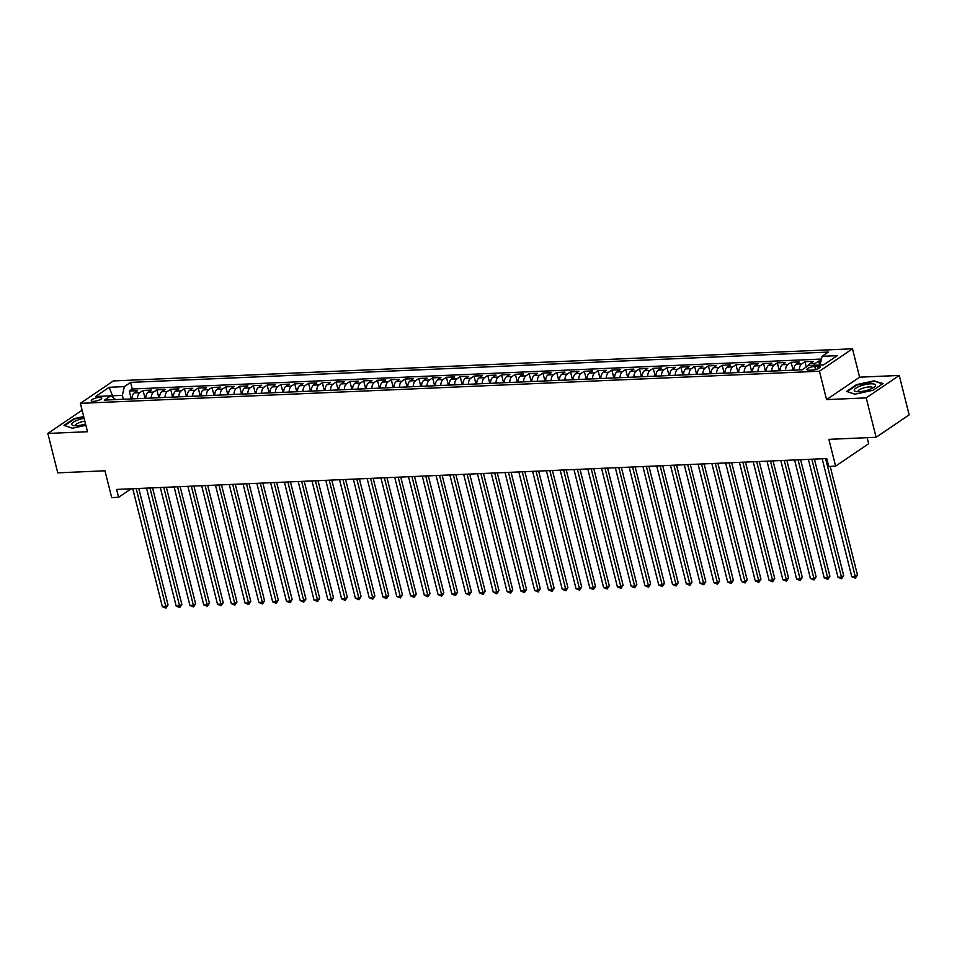 <?xml version="1.0" encoding="UTF-8"?>
<svg xmlns="http://www.w3.org/2000/svg" width="957" height="957" viewBox="0 0 957 957"><rect width="100%" height="100%" fill="white"/><g stroke="black" fill="none" stroke-linecap="round" stroke-linejoin="round"><path stroke-width="1.44" d="M93.63 401.354A5.407 1.483 -14.1 0 0 99.157 400.11A5.407 1.483 -14.1 0 0 101.729 398.1A5.407 1.483 -14.1 0 0 99.349 397.478A5.407 1.483 -14.1 0 0 93.822 398.722A5.407 1.483 -14.1 0 0 91.238 400.732A5.407 1.483 -14.1 0 0 93.63 401.354M82.278 410.96L80.89 411.02L47.85 433.449L57.743 472.854L104.971 470.796L111.706 497.592L118.596 497.293L131.145 488.788M852.484 348.803L113.416 380.922L80.364 403.352L819.443 371.232L852.484 348.803L859.613 377.178L826.561 399.607L866.205 397.885L899.257 375.455L859.613 377.178M899.257 375.455L909.15 414.86L876.11 437.289L828.882 439.347L835.605 466.143L868.657 443.701L867.138 437.684M866.205 397.885L876.11 437.289M820.998 360.98L818.713 361.076L819.706 365.036M808.354 365.622A6.759 3.9 -92.5 0 1 809.945 363.528L813.199 361.315L804.921 361.674L806.273 367.033M793.832 370.132A6.759 3.9 87.5 0 1 796.152 364.127L799.406 361.913L791.14 362.272L793.114 370.168M780.039 370.73A6.759 3.9 87.5 0 1 782.359 364.725L785.625 362.512L777.347 362.87L779.333 370.766M766.246 371.328A6.759 3.9 87.5 0 1 768.579 365.323L771.832 363.11L763.554 363.469L765.54 371.364M752.465 371.926A6.759 3.9 87.5 0 1 754.786 365.921L758.04 363.708L749.774 364.079L751.747 371.962M738.672 372.536A6.759 3.9 87.5 0 1 740.993 366.531L744.259 364.318L735.981 364.677L737.967 372.56M724.88 373.134A6.759 3.9 87.5 0 1 727.212 367.129L730.466 364.916L722.188 365.275L724.174 373.158M711.099 373.732A6.759 3.9 87.5 0 1 713.42 367.727L716.673 365.514L708.407 365.873L710.381 373.756M697.306 374.331A6.759 3.9 87.5 0 1 699.627 368.325L702.893 366.112L694.615 366.471L696.6 374.354M683.513 374.929A6.759 3.9 87.5 0 1 685.846 368.923L689.1 366.71L680.834 367.069L682.808 374.965M669.733 375.527A6.759 3.9 87.5 0 1 672.053 369.522L675.307 367.309L667.041 367.667L669.027 375.563M655.94 376.125A6.759 3.9 87.5 0 1 658.26 370.12L661.526 367.907L653.248 368.266L655.234 376.161M642.147 376.723A6.759 3.9 87.5 0 1 644.48 370.718L647.733 368.505L639.467 368.864L641.441 376.759M628.366 377.321A6.759 3.9 87.5 0 1 630.687 371.316L633.941 369.103L625.675 369.462L627.66 377.357M614.573 377.919A6.759 3.9 87.5 0 1 616.894 371.914L620.16 369.701L611.882 370.06L613.868 377.955M600.781 378.517A6.759 3.9 87.5 0 1 603.113 372.512L606.367 370.299L598.101 370.67L600.075 378.553M587 379.128A6.759 3.9 87.5 0 1 589.321 373.122L592.586 370.909L584.308 371.268L586.294 379.151M573.207 379.726A6.759 3.9 87.5 0 1 575.528 373.72L578.794 371.507L570.516 371.866L572.501 379.75M559.414 380.324A6.759 3.9 87.5 0 1 561.747 374.319L565.001 372.106L556.735 372.464L558.709 380.348M545.634 380.922A6.759 3.9 87.5 0 1 547.954 374.917L551.22 372.704L542.942 373.063L544.928 380.946M531.841 381.52A6.759 3.9 87.5 0 1 534.162 375.515L537.427 373.302L529.149 373.661L531.135 381.556M518.048 382.118A6.759 3.9 87.5 0 1 520.381 376.113L523.635 373.9L515.368 374.259L517.342 382.154M504.267 382.716A6.759 3.9 87.5 0 1 506.588 376.711L509.854 374.498L501.576 374.857L503.561 382.752M490.474 383.314A6.759 3.9 87.5 0 1 492.795 377.309L496.061 375.096L487.783 375.455L489.769 383.35M476.682 383.913A6.759 3.9 87.5 0 1 479.014 377.907L482.268 375.694L474.002 376.053L475.976 383.948M462.901 384.511A6.759 3.9 87.5 0 1 465.222 378.505L468.487 376.292L460.209 376.651L462.195 384.547M449.108 385.109A6.759 3.9 87.5 0 1 451.429 379.104L454.695 376.891L446.417 377.261L448.402 385.145M435.327 385.719A6.759 3.9 87.5 0 1 437.648 379.714L440.902 377.501L432.636 377.859L434.61 385.743M421.535 386.317A6.759 3.9 87.5 0 1 423.855 380.312L427.121 378.099L418.843 378.458L420.829 386.341M407.742 386.915A6.759 3.9 87.5 0 1 410.063 380.91L413.328 378.697L405.05 379.056L407.036 386.939M393.961 387.513A6.759 3.9 87.5 0 1 396.282 381.508L399.536 379.295L391.269 379.654L393.243 387.537M380.168 388.111A6.759 3.9 87.5 0 1 382.489 382.106L385.755 379.893L377.477 380.252L379.462 388.147M366.375 388.709A6.759 3.9 87.5 0 1 368.696 382.704L371.962 380.491L363.684 380.85L365.67 388.745M352.595 389.308A6.759 3.9 87.5 0 1 354.915 383.302L358.169 381.089L349.903 381.448L351.877 389.343M338.802 389.906A6.759 3.9 87.5 0 1 341.123 383.901L344.388 381.687L336.11 382.046L338.096 389.942M325.009 390.504A6.759 3.9 87.5 0 1 327.342 384.499L330.596 382.286L322.318 382.644L324.303 390.54M311.228 391.102A6.759 3.9 87.5 0 1 313.549 385.097L316.803 382.884L308.537 383.243L310.511 391.138M297.436 391.7A6.759 3.9 87.5 0 1 299.756 385.695L303.022 383.482L294.744 383.853L296.73 391.736M283.643 392.31A6.759 3.9 87.5 0 1 285.976 386.305L289.229 384.092L280.951 384.451L282.937 392.334M269.862 392.908A6.759 3.9 87.5 0 1 272.183 386.903L275.437 384.69L267.17 385.049L269.144 392.932M256.069 393.506A6.759 3.9 87.5 0 1 258.39 387.501L261.656 385.288L253.378 385.647L255.363 393.53M242.277 394.105A6.759 3.9 87.5 0 1 244.609 388.099L247.863 385.886L239.585 386.245L241.571 394.128M228.496 394.703A6.759 3.9 87.5 0 1 230.816 388.698L234.07 386.484L225.804 386.843L227.778 394.739M214.703 395.301A6.759 3.9 87.5 0 1 217.024 389.296L220.289 387.083L212.011 387.441L213.997 395.337M200.91 395.899A6.759 3.9 87.5 0 1 203.243 389.894L206.497 387.681L198.231 388.04L200.204 395.935M187.129 396.497A6.759 3.9 87.5 0 1 189.45 390.492L192.704 388.279L184.438 388.638L186.424 396.533M173.337 397.095A6.759 3.9 87.5 0 1 175.657 391.09L178.923 388.877L170.645 389.236L172.631 397.131M159.544 397.693A6.759 3.9 87.5 0 1 161.877 391.688L165.13 389.475L156.864 389.834L158.838 397.729M145.763 398.303A6.759 3.9 87.5 0 1 148.084 392.286L151.338 390.073L143.071 390.444L145.057 398.327M835.605 466.143L828.714 466.442L826.74 458.559L116.622 489.422L118.596 497.293M817.78 366.316L814.754 366.447A5.24 1.435 -14.1 0 0 809.395 367.655A5.24 1.435 -14.1 0 0 806.895 369.605A5.24 1.435 -14.1 0 0 809.215 370.203L812.242 370.072A5.24 1.435 -14.1 0 0 817.601 368.864A5.24 1.435 -14.1 0 0 820.101 366.914A5.24 1.435 -14.1 0 0 817.78 366.316L818.343 368.541M115.773 399.595L110.785 395.851L104.528 400.086L802.241 369.773L808.486 365.526L823.654 364.868L837.231 355.645L822.063 356.315L828.319 352.068L130.607 382.381L124.362 386.628L122.364 395.361L112.723 395.779L111.658 396.497M110.785 395.851L95.616 396.509L109.194 387.286L124.362 386.628M813.905 365.287A6.759 3.9 -92.5 0 1 815.46 363.289L818.713 361.076M821.441 359.054L132.269 389.009L129.279 391.042L131.265 398.925M131.97 398.902A6.759 3.9 87.5 0 1 134.291 392.896L137.557 390.683L129.279 391.042M137.485 398.662A6.759 3.9 -92.5 0 1 139.806 392.657L143.071 390.444M151.278 398.052A6.759 3.9 -92.5 0 1 153.599 392.047L156.864 389.834M165.059 397.454A6.759 3.9 -92.5 0 1 167.391 391.449L170.645 389.236M178.851 396.856A6.759 3.9 -92.5 0 1 181.172 390.851L184.438 388.638M192.644 396.258A6.759 3.9 -92.5 0 1 194.965 390.253L198.231 388.04M206.425 395.66A6.759 3.9 -92.5 0 1 208.758 389.655L212.011 387.441M220.218 395.062A6.759 3.9 -92.5 0 1 222.538 389.056L225.804 386.843M234.01 394.463A6.759 3.9 -92.5 0 1 236.331 388.458L239.585 386.245M247.791 393.865A6.759 3.9 -92.5 0 1 250.124 387.86L253.378 385.647M261.584 393.267A6.759 3.9 -92.5 0 1 263.905 387.262L267.17 385.049M275.377 392.669A6.759 3.9 -92.5 0 1 277.697 386.664L280.951 384.451M289.158 392.071A6.759 3.9 -92.5 0 1 291.49 386.066L294.744 383.853M302.95 391.461A6.759 3.9 -92.5 0 1 305.271 385.456L308.537 383.243M316.743 390.863A6.759 3.9 -92.5 0 1 319.064 384.858L322.318 382.644M330.524 390.265A6.759 3.9 -92.5 0 1 332.857 384.259L336.11 382.046M344.317 389.666A6.759 3.9 -92.5 0 1 346.637 383.661L349.903 381.448M358.109 389.068A6.759 3.9 -92.5 0 1 360.43 383.063L363.684 380.85M371.89 388.47A6.759 3.9 -92.5 0 1 374.223 382.465L377.477 380.252M385.683 387.872A6.759 3.9 -92.5 0 1 388.004 381.867L391.269 379.654M399.476 387.274A6.759 3.9 -92.5 0 1 401.796 381.269L405.05 379.056M413.257 386.676A6.759 3.9 -92.5 0 1 415.589 380.671L418.843 378.458M427.049 386.078A6.759 3.9 -92.5 0 1 429.37 380.073L432.636 377.859M440.842 385.48A6.759 3.9 -92.5 0 1 443.163 379.474L446.417 377.261M454.623 384.87A6.759 3.9 -92.5 0 1 456.944 378.864L460.209 376.651M468.416 384.271A6.759 3.9 -92.5 0 1 470.736 378.266L474.002 376.053M482.208 383.673A6.759 3.9 -92.5 0 1 484.529 377.668L487.783 375.455M495.989 383.075A6.759 3.9 -92.5 0 1 498.31 377.07L501.576 374.857M509.782 382.477A6.759 3.9 -92.5 0 1 512.103 376.472L515.368 374.259M523.575 381.879A6.759 3.9 -92.5 0 1 525.895 375.874L529.149 373.661M537.356 381.281A6.759 3.9 -92.5 0 1 539.676 375.276L542.942 373.063M551.148 380.683A6.759 3.9 -92.5 0 1 553.469 374.677L556.735 372.464M564.929 380.085A6.759 3.9 -92.5 0 1 567.262 374.079L570.516 371.866M578.722 379.486A6.759 3.9 -92.5 0 1 581.043 373.481L584.308 371.268M592.515 378.888A6.759 3.9 -92.5 0 1 594.835 372.883L598.101 370.67M606.295 378.278A6.759 3.9 -92.5 0 1 608.628 372.273L611.882 370.06M620.088 377.68A6.759 3.9 -92.5 0 1 622.409 371.675L625.675 369.462M633.881 377.082A6.759 3.9 -92.5 0 1 636.202 371.077L639.467 368.864M647.662 376.484A6.759 3.9 -92.5 0 1 649.994 370.479L653.248 368.266M661.454 375.886A6.759 3.9 -92.5 0 1 663.775 369.88L667.041 367.667M675.247 375.288A6.759 3.9 -92.5 0 1 677.568 369.282L680.834 367.069M689.028 374.689A6.759 3.9 -92.5 0 1 691.361 368.684L694.615 366.471M702.821 374.091A6.759 3.9 -92.5 0 1 705.142 368.086L708.407 365.873M716.614 373.493A6.759 3.9 -92.5 0 1 718.934 367.488L722.188 365.275M730.394 372.895A6.759 3.9 -92.5 0 1 732.727 366.89L735.981 364.677M744.187 372.297A6.759 3.9 -92.5 0 1 746.508 366.28L749.774 364.079M757.98 371.687A6.759 3.9 -92.5 0 1 760.301 365.682L763.554 363.469M771.761 371.089A6.759 3.9 -92.5 0 1 774.093 365.084L777.347 362.87M785.553 370.491A6.759 3.9 -92.5 0 1 787.874 364.485L791.14 362.272M799.346 369.892A6.759 3.9 -92.5 0 1 801.667 363.887L804.921 361.674M826.561 399.607L819.443 371.232M47.85 433.449L87.494 431.727L80.364 403.352M113.189 397.657L109.194 387.286M123.357 399.272L122.364 395.361M820.077 365.024L822.063 356.315M132.269 389.009L130.607 382.381M874.758 380.695L856.479 384.642L846.526 391.401L854.852 394.2L873.131 390.241L883.084 383.494L874.925 381.353M83.678 416.546L73.964 418.652L64.011 425.41L72.349 428.21L85.879 425.279M825.616 458.606L855.235 576.533L851.79 576.688L822.171 458.75M830.186 466.37L857.472 575.025L855.235 576.533L855.391 578.172L851.79 576.688M857.472 575.025L855.391 578.172M859.075 391.7A10.982 3.015 -14.1 0 0 874.507 386.879A10.982 3.015 -14.1 0 0 870.691 383.817A10.982 3.015 -14.1 0 0 857.293 387.334A10.982 3.015 -14.1 0 0 855.977 391.533A10.982 3.015 -14.1 0 0 859.075 391.7M872.64 388.099A7.524 2.058 -14.1 0 0 872.64 387.8A7.524 2.058 -14.1 0 0 869.327 386.927A7.524 2.058 -14.1 0 0 861.647 388.662A7.524 2.058 -14.1 0 0 858.058 391.461A7.524 2.058 -14.1 0 0 858.202 391.724M854.9 394.188L847.172 391.592L856.814 385.049L874.531 381.221L882.498 383.889M84.12 418.305A10.982 3.015 -14.1 0 0 77.517 420.135A10.982 3.015 -14.1 0 0 73.474 425.53A10.982 3.015 -14.1 0 0 85.544 423.987M84.838 421.14A7.524 2.058 -14.1 0 0 79.515 422.515A7.524 2.058 -14.1 0 0 75.555 425.47A7.524 2.058 -14.1 0 0 75.699 425.733M72.397 428.198L64.669 425.602L74.311 419.058L83.797 417.001M811.823 459.204L841.454 577.131L837.997 577.286L808.378 459.36M814.407 459.097L843.679 575.624L841.454 577.131L841.598 578.77L837.997 577.286M843.679 575.624L841.598 578.77M798.042 459.803L827.661 577.741L824.216 577.884L794.585 459.958M800.626 459.695L829.898 576.222L827.661 577.741L827.805 579.38L824.216 577.884M829.898 576.222L827.805 579.38M784.25 460.401L813.869 578.339L810.423 578.483L780.804 460.556M786.833 460.293L816.106 576.82L813.869 578.339L814.024 579.978L810.423 578.483M816.106 576.82L814.024 579.978M770.457 460.999L800.088 578.937L796.631 579.081L767.012 461.154M773.041 460.891L802.313 577.418L800.088 578.937L800.231 580.576L796.631 579.081M802.313 577.418L800.231 580.576M756.676 461.597L786.295 579.535L782.85 579.679L753.219 461.752M759.26 461.489L788.532 578.016L786.295 579.535L786.439 581.174L782.85 579.679M788.532 578.016L786.439 581.174M742.883 462.195L772.502 580.133L769.057 580.277L739.438 462.351M745.467 462.087L774.739 578.614L772.502 580.133L772.658 581.772L769.057 580.277M774.739 578.614L772.658 581.772M729.09 462.805L758.722 580.732L755.264 580.887L725.645 462.949M731.674 462.686L760.947 579.212L758.722 580.732L758.865 582.37L755.264 580.887M760.947 579.212L758.865 582.37M715.31 463.403L744.929 581.33L741.484 581.485L711.864 463.547M717.894 463.284L747.166 579.81L744.929 581.33L745.084 582.969L741.484 581.485M747.166 579.81L745.084 582.969M701.517 464.001L731.136 581.928L727.691 582.083L698.072 464.145M704.101 463.882L733.373 580.409L731.136 581.928L731.292 583.567L727.691 582.083M733.373 580.409L731.292 583.567M687.724 464.6L717.355 582.526L713.898 582.681L684.279 464.743M690.308 464.48L719.58 581.019L717.355 582.526L717.499 584.165L713.898 582.681M719.58 581.019L717.499 584.165M673.943 465.198L703.562 583.124L700.117 583.28L670.498 465.341M676.527 465.09L705.799 581.617L703.562 583.124L703.718 584.763L700.117 583.28M705.799 581.617L703.718 584.763M660.151 465.796L689.77 583.722L686.325 583.878L656.705 465.951M662.734 465.688L692.007 582.215L689.77 583.722L689.925 585.361L686.325 583.878M692.007 582.215L689.925 585.361M646.358 466.394L675.989 584.332L672.532 584.476L642.913 466.549M648.942 466.286L678.214 582.813L675.989 584.332L676.132 585.971L672.532 584.476M678.214 582.813L676.132 585.971M632.577 466.992L662.196 584.93L658.751 585.074L629.132 467.148M635.161 466.884L664.433 583.411L662.196 584.93L662.352 586.569L658.751 585.074M664.433 583.411L662.352 586.569M618.784 467.59L648.403 585.528L644.958 585.672L615.339 467.746M621.368 467.483L650.64 584.009L648.403 585.528L648.559 587.167L644.958 585.672M650.64 584.009L648.559 587.167M604.991 468.188L634.623 586.127L631.177 586.27L601.546 468.344M607.587 468.081L636.848 584.607L634.623 586.127L634.766 587.765L631.177 586.27M636.848 584.607L634.766 587.765M591.211 468.786L620.83 586.725L617.385 586.868L587.765 468.942M593.795 468.679L623.067 585.206L620.83 586.725L620.985 588.364L617.385 586.868M623.067 585.206L620.985 588.364M577.418 469.397L607.037 587.323L603.592 587.478L573.973 469.54M580.002 469.277L609.274 585.804L607.037 587.323L607.193 588.962L603.592 587.478M609.274 585.804L607.193 588.962M563.625 469.995L593.256 587.921L589.811 588.077L560.18 470.138M566.221 469.875L595.481 586.402L593.256 587.921L593.4 589.56L589.811 588.077M595.481 586.402L593.4 589.56M549.844 470.593L579.463 588.519L576.018 588.675L546.399 470.736M552.428 470.473L581.7 587L579.463 588.519L579.619 590.158L576.018 588.675M581.7 587L579.619 590.158M536.052 471.191L565.671 589.117L562.226 589.273L532.606 471.334M538.635 471.071L567.908 587.61L565.671 589.117L565.826 590.756L562.226 589.273M567.908 587.61L565.826 590.756M522.259 471.789L551.89 589.715L548.445 589.871L518.814 471.933M524.855 471.681L554.115 588.208L551.89 589.715L552.033 591.354L548.445 589.871M554.115 588.208L552.033 591.354M508.478 472.387L538.097 590.313L534.652 590.469L505.033 472.543M511.062 472.28L540.334 588.806L538.097 590.313L538.253 591.952L534.652 590.469M540.334 588.806L538.253 591.952M494.685 472.985L524.304 590.924L520.859 591.067L491.24 473.141M497.269 472.878L526.541 589.404L524.304 590.924L524.46 592.562L520.859 591.067M526.541 589.404L524.46 592.562M480.893 473.583L510.524 591.522L507.078 591.665L477.447 473.739M483.488 473.476L512.749 590.002L510.524 591.522L510.667 593.161L507.078 591.665M512.749 590.002L510.667 593.161M467.112 474.182L496.731 592.12L493.286 592.263L463.667 474.337M469.696 474.074L498.968 590.601L496.731 592.12L496.886 593.759L493.286 592.263M498.968 590.601L496.886 593.759M453.319 474.78L482.938 592.718L479.493 592.862L449.874 474.935M455.903 474.672L485.175 591.199L482.938 592.718L483.094 594.357L479.493 592.862M485.175 591.199L483.094 594.357M439.538 475.378L469.157 593.316L465.712 593.46L436.081 475.533M442.122 475.27L471.382 591.797L469.157 593.316L469.301 594.955L465.712 593.46M471.382 591.797L469.301 594.955M425.745 475.988L455.365 593.914L451.919 594.07L422.3 476.131M428.329 475.868L457.602 592.395L455.365 593.914L455.52 595.553L451.919 594.07M457.602 592.395L455.52 595.553M411.953 476.586L441.572 594.512L438.127 594.668L408.507 476.73M414.537 476.466L443.809 592.993L441.572 594.512L441.727 596.151L438.127 594.668M443.809 592.993L441.727 596.151M398.172 477.184L427.791 595.11L424.346 595.266L394.715 477.328M400.756 477.065L430.016 593.591L427.791 595.11L427.935 596.749L424.346 595.266M430.016 593.591L427.935 596.749M384.379 477.782L413.998 595.709L410.553 595.864L380.934 477.926M386.963 477.663L416.235 594.201L413.998 595.709L414.154 597.347L410.553 595.864M416.235 594.201L414.154 597.347M370.586 478.38L400.217 596.307L396.76 596.462L367.141 478.524M373.17 478.273L402.442 594.799L400.217 596.307L400.361 597.946L396.76 596.462M402.442 594.799L400.361 597.946M356.805 478.978L386.425 596.905L382.979 597.06L353.348 479.134M359.389 478.871L388.662 595.398L386.425 596.905L386.568 598.544L382.979 597.06M388.662 595.398L386.568 598.544M343.013 479.577L372.632 597.515L369.187 597.658L339.568 479.732M345.597 479.469L374.869 595.996L372.632 597.515L372.787 599.154L369.187 597.658M374.869 595.996L372.787 599.154M329.22 480.175L358.851 598.113L355.394 598.257L325.775 480.33M331.804 480.067L361.076 596.594L358.851 598.113L358.995 599.752L355.394 598.257M361.076 596.594L358.995 599.752M315.439 480.773L345.058 598.711L341.613 598.855L311.982 480.928M318.023 480.665L347.295 597.192L345.058 598.711L345.202 600.35L341.613 598.855M347.295 597.192L345.202 600.35M301.646 481.371L331.266 599.309L327.82 599.453L298.201 481.527M304.23 481.263L333.503 597.79L331.266 599.309L331.421 600.948L327.82 599.453M333.503 597.79L331.421 600.948M287.854 481.969L317.485 599.907L314.028 600.051L284.408 482.125M290.438 481.861L319.71 598.388L317.485 599.907L317.628 601.546L314.028 600.051M319.71 598.388L317.628 601.546M274.073 482.579L303.692 600.506L300.247 600.661L270.616 482.723M276.657 482.46L305.929 598.986L303.692 600.506L303.836 602.144L300.247 600.661M305.929 598.986L303.836 602.144M260.28 483.177L289.899 601.104L286.454 601.259L256.835 483.321M262.864 483.058L292.136 599.584L289.899 601.104L290.055 602.743L286.454 601.259M292.136 599.584L290.055 602.743M246.487 483.775L276.118 601.702L272.661 601.857L243.042 483.919M249.071 483.656L278.343 600.183L276.118 601.702L276.262 603.341L272.661 601.857M278.343 600.183L276.262 603.341M232.707 484.374L262.326 602.3L258.88 602.455L229.261 484.517M235.29 484.254L264.563 600.793L262.326 602.3L262.481 603.939L258.88 602.455M264.563 600.793L262.481 603.939M218.914 484.972L248.533 602.898L245.088 603.054L215.469 485.115M221.498 484.864L250.77 601.391L248.533 602.898L248.688 604.537L245.088 603.054M250.77 601.391L248.688 604.537M205.121 485.57L234.752 603.496L231.295 603.652L201.676 485.725M207.705 485.462L236.977 601.989L234.752 603.496L234.896 605.147L231.295 603.652M236.977 601.989L234.896 605.147M191.34 486.168L220.959 604.106L217.514 604.25L187.895 486.323M193.924 486.06L223.196 602.587L220.959 604.106L221.115 605.745L217.514 604.25M223.196 602.587L221.115 605.745M177.547 486.766L207.167 604.704L203.721 604.848L174.102 486.922M180.131 486.658L209.404 603.185L207.167 604.704L207.322 606.343L203.721 604.848M209.404 603.185L207.322 606.343M163.755 487.364L193.386 605.303L189.929 605.446L160.309 487.52M166.351 487.257L195.611 603.783L193.386 605.303L193.529 606.941L189.929 605.446M195.611 603.783L193.529 606.941M149.974 487.962L179.593 605.901L176.148 606.044L146.529 488.118M152.558 487.855L181.83 604.381L179.593 605.901L179.749 607.539L176.148 606.044M181.83 604.381L179.749 607.539M136.181 488.56L165.8 606.499L162.355 606.642L132.736 488.716M138.765 488.453L168.037 604.98L165.8 606.499L165.956 608.138L162.355 606.642M168.037 604.98L165.956 608.138M809.945 363.528L815.46 363.289M134.291 392.896L139.806 392.657M148.084 392.286L153.599 392.047M161.877 391.688L167.391 391.449M175.657 391.09L181.172 390.851M189.45 390.492L194.965 390.253M203.243 389.894L208.758 389.655M217.024 389.296L222.538 389.056M230.816 388.698L236.331 388.458M244.609 388.099L250.124 387.86M258.39 387.501L263.905 387.262M272.183 386.903L277.697 386.664M285.976 386.305L291.49 386.066M299.756 385.695L305.271 385.456M313.549 385.097L319.064 384.858M327.342 384.499L332.857 384.259M341.123 383.901L346.637 383.661M354.915 383.302L360.43 383.063M368.696 382.704L374.223 382.465M382.489 382.106L388.004 381.867M396.282 381.508L401.796 381.269M410.063 380.91L415.589 380.671M423.855 380.312L429.37 380.073M437.648 379.714L443.163 379.474M451.429 379.104L456.944 378.864M465.222 378.505L470.736 378.266M479.014 377.907L484.529 377.668M492.795 377.309L498.31 377.07M506.588 376.711L512.103 376.472M520.381 376.113L525.895 375.874M534.162 375.515L539.676 375.276M547.954 374.917L553.469 374.677M561.747 374.319L567.262 374.079M575.528 373.72L581.043 373.481M589.321 373.122L594.835 372.883M603.113 372.512L608.628 372.273M616.894 371.914L622.409 371.675M630.687 371.316L636.202 371.077M644.48 370.718L649.994 370.479M658.26 370.12L663.775 369.88M672.053 369.522L677.568 369.282M685.846 368.923L691.361 368.684M699.627 368.325L705.142 368.086M713.42 367.727L718.934 367.488M727.212 367.129L732.727 366.89M740.993 366.531L746.508 366.28M754.786 365.921L760.301 365.682M768.579 365.323L774.093 365.084M782.359 364.725L787.874 364.485M796.152 364.127L801.667 363.887M815.531 369.546L814.754 366.447"/></g></svg>
